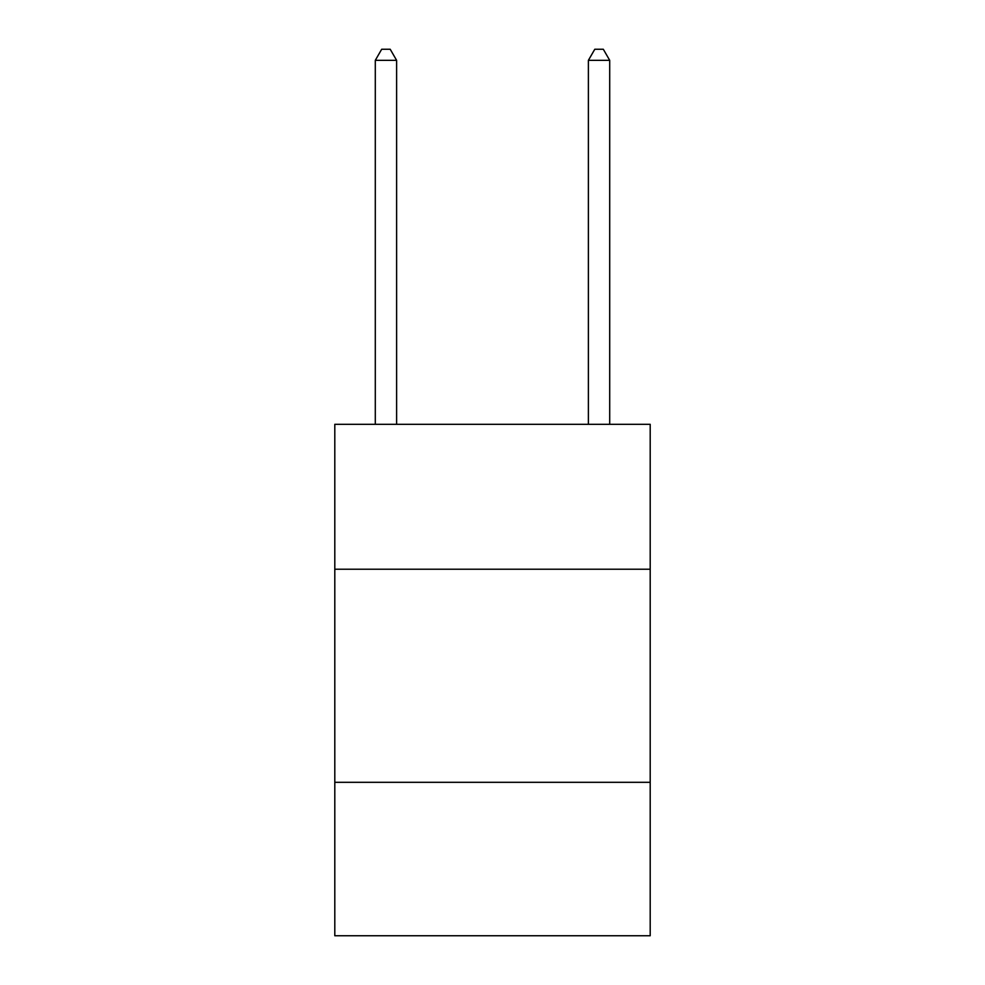 <?xml version="1.0" encoding="UTF-8"?>
<svg xmlns="http://www.w3.org/2000/svg" width="985" height="985" viewBox="0 0 985 985"><rect width="100%" height="100%" fill="white"/><g stroke="black" fill="none" stroke-linecap="round" stroke-linejoin="round"><path stroke-width="1.48" d="M650.199 569.219L650.199 424.313L334.802 424.313L334.802 569.219L650.199 569.219L650.199 935.75L334.802 935.75L334.802 569.219M650.199 782.312L334.802 782.312M396.61 424.313L396.61 60.331L375.297 60.331L375.297 424.313M375.297 60.331L381.688 49.25L390.208 49.25L396.61 60.331M609.703 424.313L609.703 60.331L588.39 60.331L588.39 424.313M588.39 60.331L594.792 49.25L603.312 49.25L609.703 60.331"/></g></svg>
